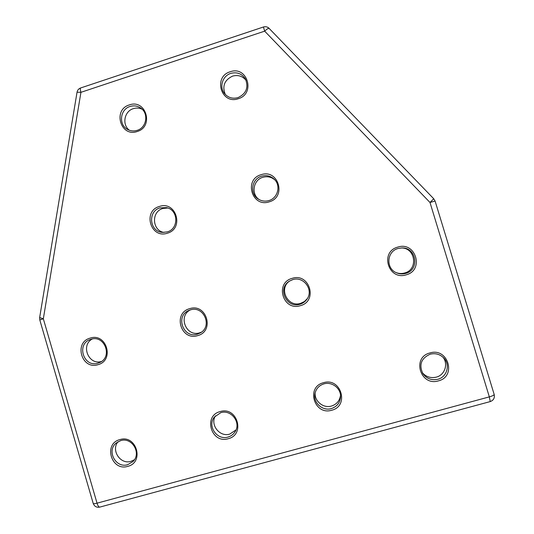 <?xml version="1.0" encoding="UTF-8"?>
<svg xmlns="http://www.w3.org/2000/svg" width="534" height="534" viewBox="0 0 534 534"><rect width="100%" height="100%" fill="white"/><g stroke="black" fill="none" stroke-linecap="round" stroke-linejoin="round"><path stroke-width="0.8" d="M134.408 459.754L130.977 461.343C120.384 464.827 110.765 450.229 118.027 441.731M127.753 466.362C111.272 471.575 103.109 443.607 119.923 439.602C136.41 434.282 144.661 462.411 127.753 466.362M120.657 440.637L116.152 443.066C106.313 450.776 115.805 468.598 127.693 464.68L132.959 461.563C141.784 453.373 132.025 436.825 120.657 440.637M331.727 410.225C314.239 415.739 305.635 386.983 323.477 382.718C340.972 377.084 349.67 406.014 331.727 410.225M323.918 383.873C319.012 385.461 316.015 388.752 314.92 393.765C312.991 402.669 322.576 411.354 331.327 408.59C337.114 406.621 340.198 402.589 340.565 396.488C340.832 388.205 331.814 381.389 323.918 383.873M340.512 395.307C339.724 400.747 336.714 404.325 331.481 406.047C323.31 408.597 314.199 401.067 315.173 392.617M137.211 131.504C120.637 137.565 112.427 109.777 129.341 104.924C145.922 98.75 154.219 126.692 137.211 131.504M130.062 106.473C120.01 109.276 118.361 124.836 127.619 129.448C130.643 131.07 133.82 131.371 137.138 130.356C146.663 127.726 148.953 113.295 140.669 108.022C137.392 105.845 133.854 105.325 130.062 106.473M129.341 130.236C121.765 124.742 124.248 111.232 133.32 108.662C136.35 107.721 139.287 107.908 142.137 109.236M438.414 380.869C420.378 386.543 411.54 357.373 429.937 352.961C447.973 347.173 456.91 376.517 438.414 380.869M430.21 354.182C421.199 358.214 418.749 364.702 422.868 373.633C426.633 378.699 431.619 380.575 437.827 379.26C447.031 377.091 450.522 364.642 443.781 357.974C439.949 354.216 435.424 352.947 430.21 354.182M442.906 357.126C448.553 363.881 444.822 375.095 436.265 377.144C430.684 378.399 426.012 376.877 422.247 372.592M228.225 438.714C211.25 444.074 202.873 415.719 220.188 411.581C237.163 406.107 245.633 434.629 228.225 438.714M220.776 412.675L214.321 417.094C207.005 425.945 217.044 440.643 227.998 437.052C231.175 436.124 233.605 434.242 235.3 431.399C241.141 422.267 231.035 409.271 220.776 412.675M236.035 429.897L229.76 434.102C219.721 437.373 209.875 424.817 215.402 415.839M97.996 364.675C81.642 370.122 73.532 342.341 90.219 338.095C106.573 332.542 114.77 360.483 97.996 364.675M90.994 339.284L90.306 339.511C75.995 344.07 83.738 367.959 97.982 363.167L99.725 362.506C112.994 356.926 104.577 334.578 90.994 339.284M101.507 361.458C88.691 365.59 80.354 345.191 92.295 338.977M197.68 335.612C180.839 341.213 172.515 313.044 189.697 308.665C206.545 302.958 214.955 331.287 197.68 335.612M190.338 309.914L189.163 310.327C174.905 315.481 183.129 338.983 197.507 334.13L200.397 332.856C212.792 326.154 203.614 305.288 190.338 309.914M201.465 332.135L199.736 332.789C186.313 337.368 177.608 316.055 190.371 309.907M300.368 305.675C283.02 311.429 274.476 282.873 292.171 278.354C309.533 272.48 318.171 301.203 300.368 305.675M292.659 279.662L289.381 281.164C277.073 288.287 286.538 308.832 300.021 304.213C302.985 303.312 305.341 301.583 307.077 299.02C313.852 289.748 303.499 275.884 292.659 279.662M307.337 298.613L304.4 301.53L300.669 303.332C287.646 307.798 278.181 288.226 289.788 280.911M406.2 274.823C388.311 280.744 379.534 251.781 397.783 247.108C415.672 241.068 424.55 270.204 406.2 274.823M398.104 248.49C386.689 251.307 385.568 268.569 396.522 272.794C399.492 274.062 402.543 274.262 405.673 273.395C419.971 269.937 416.547 247.189 401.848 247.943L398.104 248.49M401.354 247.956C415.559 247.743 418.422 269.657 404.625 272.987C401.728 273.802 398.878 273.668 396.074 272.587M269.223 201.839C252.008 207.839 243.524 179.471 261.086 174.705C278.307 168.59 286.885 197.119 269.223 201.839M261.62 176.173C251.347 178.89 249.425 194.349 258.73 199.349C261.947 201.184 265.345 201.585 268.929 200.557C277.78 198.194 281.051 185.779 274.483 179.451C270.825 175.946 266.533 174.852 261.62 176.173M259.384 199.709C250.84 194.416 253.083 179.905 262.861 177.308C267.394 176.066 271.439 176.961 274.99 180.011M167.342 233.211C150.635 239.045 142.371 211.07 159.419 206.451C176.133 200.504 184.484 228.639 167.342 233.211M160.1 207.853C147.417 211.144 149.5 231.869 162.563 232.39L167.222 231.896C179.05 228.892 178.469 209.782 166.475 207.613L160.1 207.853M163.958 232.437C151.97 230.554 151.129 211.524 162.903 208.474L167.816 208.006M238.291 98.717C221.216 104.951 212.786 76.783 230.207 71.77C247.295 65.415 255.813 93.75 238.291 98.717M230.788 73.392C222.651 75.775 219.073 86.822 224.32 93.337C227.945 97.662 232.524 99.09 238.051 97.609C246.281 93.637 248.751 87.436 245.453 79.012C241.935 73.672 237.043 71.796 230.788 73.392M225.315 94.491C222.004 86.214 224.407 80.093 232.517 76.135C237.997 74.653 242.536 76.075 246.121 80.4M93.216 503.442C94.398 506.446 96.574 507.674 99.751 507.113C98.79 507.16 97.889 505.852 97.034 503.175L489.338 396.875L429.99 202.473L264.664 31.152L80.934 92.322L43.327 318.791L97.034 503.175C94.758 503.762 93.483 503.856 93.216 503.442L39.79 319.933L43.327 318.791L39.649 317.556L39.79 319.933M77.043 92.202L80.934 92.322C80.227 89.779 80.127 88.33 80.634 87.97C78.665 88.711 77.463 90.126 77.043 92.202L39.649 317.556M490.239 401.581C493.57 400.326 494.878 397.95 494.177 394.466C494.097 395.16 492.488 395.968 489.338 396.875L490.239 401.581L99.751 507.113M263.456 26.987L264.664 31.152C266.973 28.983 268.482 28.062 269.176 28.395C267.534 26.827 265.625 26.353 263.456 26.987L80.634 87.97M269.249 28.529L433.748 198.768L429.99 202.473L435.09 201.044L494.177 394.466M433.708 198.781L435.09 201.044"/></g></svg>
